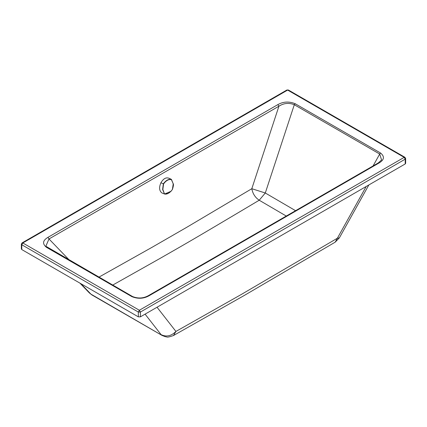 <?xml version="1.0" encoding="UTF-8"?>
<svg xmlns="http://www.w3.org/2000/svg" width="427" height="427" viewBox="0 0 427 427"><rect width="100%" height="100%" fill="white"/><g stroke="black" fill="none" stroke-linecap="round" stroke-linejoin="round"><path stroke-width="0.64" d="M380.564 153.015L379.704 154.046L294.299 104.732L265.3 192.993L251.813 188.707L278.916 106.216C283.843 103.067 288.972 102.571 294.299 104.732L295.158 103.708L380.564 153.015C384.807 156.528 384.3 159.853 379.037 162.991L149.114 295.735C143.675 298.772 137.921 299.065 131.842 296.616L46.436 247.308C42.193 243.801 42.7 240.476 47.963 237.337L277.886 104.594L278.916 106.216L48.993 238.96L47.963 237.337M47.034 247.18L45.838 246.224L48.993 238.96L69.217 259.968M98.947 277.128L152.092 247.281L186.583 227.399L251.813 188.707C252.731 193.703 255.197 197.541 259.216 200.226C185.638 244.004 188.083 242.317 159.276 258.858L112.717 285.081M295.564 210.687L265.3 192.993L259.216 200.226L286.271 216.051M366.201 186.476L337.373 238.229L339.374 237.866L368.853 184.95M145.089 314.139L161.086 334.635C166.343 337.149 171.286 336.086 175.924 331.437L241.154 294.555L337.373 238.229L335.168 242.178L339.374 237.866M138.327 316.845L138.327 312.052L139.362 310.253L22.818 242.968L22.087 242.894L21.35 244.164L21.35 248.957L21.782 249.56L138.327 316.845L140.398 316.845L405.218 163.952L405.65 163.354L405.65 158.556L405.218 159.159L404.182 157.36L404.913 157.285L405.65 158.556M80.858 283.667L90.94 294.139L162.1 335.462L91.917 294.945L89.398 292.97L91.917 294.945M373.081 165.932L379.704 154.046L381.583 159.949M381.605 159.906L378.301 162.917L379.037 162.991M378.301 162.917L148.382 295.66L149.114 295.735M131.842 296.616L132.578 296.546L45.838 246.224M162.1 335.462L165.527 336.764C167.181 336.492 165.617 338.307 173.506 335.515L175.924 331.437L157.035 307.243M46.436 247.308L47.167 247.233M171.136 191.221L164.619 194.029L161.785 192.881C159.234 190.72 158.945 187.352 160.915 182.772C163.429 178.523 166.183 177.05 169.172 178.347M163.573 183.941L163.333 183.813C165.975 180.279 168.697 178.822 171.499 179.441L171.558 179.666C168.777 179.057 166.114 180.482 163.573 183.941L162.847 189.492L164.411 193.709C167.309 194.37 169.967 192.945 172.396 189.439L173.25 183.818L171.259 179.308L173.277 183.861C173.704 184.272 173.415 186.14 172.423 189.46C169.711 193.009 167.112 194.536 164.619 194.023L161.785 192.881M173.197 186.759L173.261 183.904M171.558 179.666L173.229 183.93M160.915 182.772L163.333 183.813L162.618 189.513L164.411 193.709M171.259 179.308L168.809 178.15M140.398 316.845L140.398 312.052L138.327 312.052L21.782 244.762L21.782 249.56M404.913 157.285L288.369 90.001L287.638 90.076L404.182 157.36L139.362 310.253L140.398 312.052L405.218 159.159L405.218 163.952M288.369 90.001L286.901 90.001L287.638 90.076L22.818 242.968L21.782 244.762L21.35 244.164M277.886 104.594C283.325 101.551 289.079 101.258 295.158 103.708M173.506 335.515L244.207 295.5L335.168 242.178M22.087 242.894L286.901 90.001M148.382 295.66C143.301 298.436 138.033 298.729 132.578 296.546M79.913 283.117L89.398 292.97"/></g></svg>
